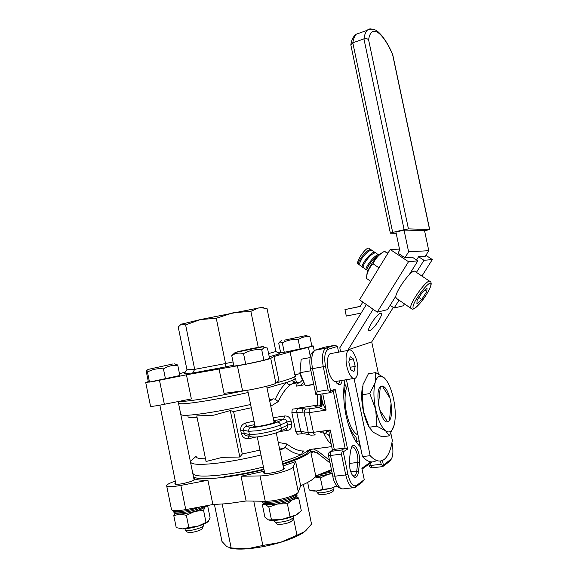 <?xml version="1.0" encoding="UTF-8"?>
<svg xmlns="http://www.w3.org/2000/svg" width="578" height="578" viewBox="0 0 578 578"><rect width="100%" height="100%" fill="white"/><g stroke="black" fill="none" stroke-linecap="round" stroke-linejoin="round"><path stroke-width="0.87" d="M358.476 471.662C357.898 475.788 356.626 477.659 354.661 477.269C352.609 476.366 351.019 473.454 349.892 468.527L349.43 459.655L350.528 450.919L351.583 447.141C354.61 440.804 360.853 453.492 359.487 462.978L358.476 471.662L356.727 471.106L357.753 462.429C358.757 455.356 354.798 445.147 351.821 447.256L351.352 447.632M352.811 475.788L354.646 475.918C355.708 475.253 356.402 473.649 356.727 471.106L350.788 471.8M273.907 421.333L275.482 421.767C273.387 423.248 268.048 424.736 259.457 426.224C255.447 426.795 253.489 426.788 253.583 426.224L254.898 425.394M360.426 446.845C354.227 441.115 349.423 430.61 346.012 415.336C343.361 401.876 342.992 390.078 344.914 379.941M302.988 412.916L302.713 408.675L302.988 412.916M320.27 405.756L320.927 394.687M307.836 450.067L307.128 451.425L301.918 454.373C296.998 454.669 291.428 452.285 285.214 447.213L283.567 448.709L279.362 447.798M269.753 401.168L273.278 398.827L275.316 399.217C278.834 391.27 282.736 385.634 287.028 382.318L292.432 380.353L295.777 382.903M180.943 414.007C180.177 416.131 189.7 415.661 209.518 412.598C222.306 410.517 236.005 407.815 250.606 404.484M188.081 416.268C187.453 417.46 190.444 417.807 197.055 417.316M242.283 454.012L233.591 411.587L230.304 410.553L213.759 415.192L196.766 415.929L206.064 461.49L222.386 457.35L239.827 457.017L242.283 454.012L259.977 450.089M194.259 457.957L190.574 461.338C190.075 464.755 199.807 465.261 219.792 462.862C232.674 461.157 246.409 458.535 260.989 455.002M279.788 449.886L283.567 448.709M196.224 456.215C195.704 457.964 198.803 458.816 205.515 458.788M286.016 428.493L287.548 430.415C290.77 429.721 292.157 427.568 291.724 423.956L287.548 425.148C287.916 427.019 287.302 428.154 285.698 428.558L280.424 431.087M278.249 442.408L286.97 444.012C293.4 449.012 299.122 451.324 304.151 450.948C302.605 451.339 301.861 452.48 301.918 454.373C297.056 456.721 290.496 459.192 282.245 461.793M317.43 453.065L311.282 451.151L309.62 449.54L313.478 449.012L318.167 451.346L329.474 460.24M331.7 446.621L313.478 449.012M331.201 444.207C328.109 441.498 325.335 437.105 322.878 431.029M302.626 433.702L297.403 434.215L295.784 431.65L291.861 412.656L292.23 409.166L299.079 408.335L306.593 409.029L310.01 408.74L319.172 407.324L321.224 406.37M317.698 394.687L317.452 405.127L296.167 408.436M304.96 384.731L296.5 386.104L297.193 383.387L300.22 382.181M296.239 383.012L292.244 383.691L290.481 384.818C286.081 388.084 281.992 393.683 278.228 401.623L270.786 406.204M277.072 422.099L277.296 422.077C278.979 422.142 280.084 423.074 280.605 424.888L281.269 428.11C281.5 430.083 280.756 431.296 279.058 431.737C274.239 434.223 256.068 437.864 253.113 436.939C251.22 437.214 249.978 436.404 249.393 434.504L248.728 431.289C248.511 429.432 249.219 428.139 250.874 427.395L246.17 426.528L254.732 424.577L246.459 426.448L245.657 422.988C241.98 424.209 240.347 426.737 240.751 430.581L241.394 433.724C242.55 437.438 245.043 439.085 248.88 438.673L248.381 435.913C246.344 436.18 244.949 435.342 244.205 433.399L249.393 434.504L257.867 434.02C267.845 432.423 275.648 430.451 281.269 428.11L287.548 425.148L286.89 421.976L280.605 424.888C274.976 427.193 267.173 429.158 257.203 430.776L248.728 431.289L243.562 430.256C243.461 428.349 244.328 427.106 246.17 426.528L251.134 427.315C254.067 428.11 272.224 424.462 277.072 422.099L283.971 419.057C285.532 419.158 286.507 420.134 286.89 421.976L291.124 421.059C290.062 417.432 287.873 415.741 284.571 415.979L273.163 417.721M359.754 443.615L358.924 445.4M342.183 380.396C341.612 383.503 340.493 384.919 338.824 384.645L335.695 381.653M338.614 352.147L337.415 346.388L328.21 349.278C324.858 351.279 323.947 356.944 325.479 366.271L330.623 391.039L335.11 389.088L347.588 449.106L343.253 451.823L347.927 474.328C350.203 483.331 353.071 487.044 356.532 485.484L364.248 479.675L361.871 468.281L370.874 461.873M382.434 460.449L383.431 465.232L391.544 458.701C393.163 455.189 393.343 450.081 392.094 443.369L391.942 442.647M317.452 405.127L314.938 406.327L321.968 405.496M322.011 431.152L322.228 432.2L320.284 432.142L320.133 431.412M326.895 432.127L326.1 430.574M233.591 411.587L251.278 407.757M269.478 399.846L273.278 398.827M230.304 410.553L239.827 457.017M286.97 444.012L285.214 447.213M275.316 399.217L278.228 401.623M307.062 450.168L307.128 451.425L308.963 449.922M267.036 387.983L287.028 382.318C287.721 384.03 288.87 384.861 290.481 384.818M296.485 382.968L295.575 378.568L292.432 380.353L293.689 382.441L294.758 382.874M372.059 461.952L362.045 469.119M370.57 463.021L371.076 465.442L381.162 464.25L380.476 460.991M391.19 459.243L389.521 461.475L382.752 466.59L383.431 465.232M328.21 349.278L326.346 347.913L334.973 345.247L324.583 347.19L315.754 349.885L325.616 348.252C322.437 351.164 321.657 357.341 323.275 366.784L328.073 389.883L330.074 392.686L333.289 391.284L345.08 448.022L334.286 449.417L331.1 451.339L341.966 449.944L345.08 448.022L347.588 449.106M347.927 474.328L345.738 474.943L341.41 454.106L330.508 455.486L334.799 476.2L345.738 474.943C348.115 484.494 351.178 488.706 354.935 487.572L356.532 485.484M364.248 479.675L362.493 481.9L355.326 487.319M337.415 346.388L334.973 345.247M330.623 391.039L329.857 391.956M335.11 389.088L333.289 391.284M381.162 464.25L382.752 466.092M341.966 449.944L342.198 451.367L341.41 454.106M343.253 451.823L342.198 451.367M329.857 392.722L315.928 394.89L317.264 391.646L328.073 389.883M332.74 450.356L334.286 449.417L330.255 429.989C329.691 433.796 329.561 436.383 329.857 437.741L332.495 450.45M324.626 433.659L330.255 429.989L313.435 432.351L309.353 412.634L304.223 413.046L296.76 412.251L291.861 412.656M320.819 394.182L322.51 402.302C322.856 404.058 324.063 406.652 326.129 410.084C321.397 408.805 319.063 407.895 319.121 407.353L321.043 406.522M336.887 383.286L338.737 383.322L340.254 380.721M283.473 467.783L284.622 468.491C282.714 470.376 277.635 471.966 269.384 473.266C265.519 473.693 263.604 473.512 263.64 472.717L264.464 471.908M175.293 481.12L174 481.575C169.484 483.179 167.028 484.509 166.623 485.563C166.854 487.095 171.601 487.044 180.849 485.412L207.928 480.246C201.332 480.412 196.917 479.957 194.685 478.866L194.931 479.263C194.923 480.491 185.574 483.446 179.433 484.126C176.341 484.472 174.816 484.328 174.859 483.699L175.661 482.926M193.478 476.778C196.441 479.111 206.122 479.343 222.516 477.464C235.499 475.853 249.328 473.238 263.994 469.632M282.779 464.387C299.267 459.077 308.58 454.662 310.726 451.151M264.319 471.215L241.055 476.236L246.127 500.989L227.862 503.633L212.877 504.522L185.769 509.608C176.5 511.198 171.724 511.096 171.435 509.297L166.71 486.004M311.253 451.165L310.957 452.769L315.761 475.997C314.396 478.721 309.36 481.965 300.654 485.737L295.661 461.562L283.097 465.955M305.495 531.001L311.528 524.065L303.363 484.537M296.976 535.199L280.467 542.374C291.709 538.913 299.823 535.307 304.808 531.55L296.976 535.199L293.451 518.098M262.853 545.451L247.29 548.804C257.961 547.901 269.023 545.762 280.467 542.374L262.853 545.451L253.756 501.104M229.661 547.944C233.577 549.1 239.451 549.382 247.29 548.804L231.164 547.966L222.212 504.146M231.164 547.966L226.894 546.68L221.981 541.478L214.438 504.507M331.425 469.647L315.761 475.997M300.654 485.737L298.306 491.957C297.8 495.353 275.598 501.668 265.251 501.278L246.127 500.989M314.41 451.476L310.957 452.769M295.661 461.562L293.147 466.959C292.547 469.885 270.309 475.947 260.042 475.925L241.055 476.236M193.868 478.678L194.685 478.866L193.782 478.281M193.341 474.177L193.052 474.675M207.928 480.246L212.877 504.522M145.735 382.564L150.497 406.059C150.28 406.572 152.932 406.37 158.451 405.445L191.361 398.936L186.441 374.797L242.666 364.87C253.944 362.796 269.753 359.133 270.742 358.382L273.979 356.547L290.084 351.865L308.435 347.349L313.24 345.947L311.831 345.926M148.315 381.581L145.714 382.463L153.575 381.429L186.441 374.797M295.394 375.476L295.524 376.119C294.361 377.441 287.902 379.739 276.147 382.997M244.234 390.771L206.324 398.249C191.947 400.655 182.865 401.71 179.072 401.399M300.119 373.518L294.859 374.97L290.084 351.865M219.011 368.735L224.047 393.343L247.875 390.201C259.19 388.308 274.955 384.37 275.865 383.236L278.943 380.584L273.979 356.547M185.617 324.908L194.692 369.364L186.954 369.776L178.234 327.032L181.34 324.027L185.617 324.908L200.378 319.569L216.266 318.276L225.55 363.548L233.035 361.9M192.611 373.056L194.692 369.364L225.55 363.548L225.752 366.871L192.611 373.056L184.411 373.345L186.954 369.776M216.266 318.276L233.259 312.727L250.852 311.34L258.265 347.349M250.852 311.34L258.677 307.922L260.895 307.706L267.029 308.565L275.901 351.518L268.582 353.563M275.901 351.518L279.68 353.801L269.254 356.807M233.693 365.115L225.752 366.871M185.285 372.116L179.476 373.684M280.518 351.959L277.606 352.551M180.56 324.395L200.378 319.569L260.62 307.612C263.561 307.164 264.139 307.207 262.361 307.734M380.331 386.87L378.503 404.224L379.695 409.925L387.65 421.875L389.456 420.762L391.068 403.509L390.569 400.727L389.919 398.018L382.181 385.967L380.288 386.877M369.739 330.587L369.385 330.652C365.441 331.302 376.56 313.868 380.512 313.262L380.772 313.218C384.666 312.669 373.793 329.735 369.739 330.587M375.823 460.904C371.784 463.166 367.333 461.743 362.464 456.62L370.158 455.674L354.083 378.554M390.836 433.254L392.325 440.349C390.873 449.915 388.127 456.295 384.095 459.488L383.315 460.001C379.356 462.263 374.97 460.818 370.158 455.674M340.63 351.778L339.806 347.819L366.365 304.548M404.932 257.774L397.931 253.113L399.73 250.18L395.916 232.067L404.044 230.102L408.617 251.806L404.932 257.774L412.352 257.21L417.851 260.866L408.516 261.711L390.193 249.501L359.538 299.772L377.239 312.156L408.516 261.711M373.121 309.273L348.086 349.798L371.733 341.901L378.438 373.944M404.044 230.102L424.527 230.557L428.775 250.693L425.314 256.235L418.588 256.74L423.985 260.31L432.33 259.551L421.933 276.074M393.278 307.453L371.733 341.901M428.775 250.693L408.617 251.806M362.464 456.62L346.439 379.688M348.209 350.391L348.086 349.798M361.127 313.074L346.309 316.072L344.958 309.598L360.152 306.47L362.839 302.077M399.499 249.089L390.193 249.501M395.908 296.059L387.419 309.671L377.239 312.156M423.985 260.31L416.427 272.382M399.037 300.163L394.109 308.031L403.234 305.805L404.441 303.884M360.239 306.333L344.958 309.598M432.33 259.551L425.892 255.31M390.15 305.292L394.109 308.031M409.123 274.868L417.851 260.866M416.557 260.006L418.588 256.74M362.637 267.361L362.066 266.603C361.886 263.481 371.3 251.416 374.71 252.239L375.649 252.824M372.637 250.845L371.647 250.18C368.851 250.541 365.585 253.33 361.864 258.547L359.025 264.522L362.088 266.993M376.538 253.475L375.563 252.81C373.034 253.077 369.963 255.606 366.358 260.411L364.14 263.9L362.912 267.18L365.975 269.651M366.806 269.926L365.961 269.261C365.823 266.169 375.252 254.089 378.633 254.876L375.563 252.81M378.077 255.736C375.779 256.849 373.323 259.117 370.7 262.535L367.81 267.05L366.806 269.839L367.89 270.952M369.4 248.663L368.612 248.135C365.693 247.644 356.864 260.057 357.637 263.575L358.281 264.514M359.025 264.659L358.187 263.951C357.963 260.808 367.355 248.764 370.794 249.609L371.741 250.195M415.531 271.79L414.462 271.075C410.264 270.728 395.128 291.984 395.764 297.33L396.898 298.696L410.683 308.168M427.063 287.945L422.193 292.41L417.078 300.473L416.904 303.92L421.752 299.426L426.788 291.507L427.063 287.945M424.707 290.105L426.788 291.507M418.949 297.526L421.752 299.426M359.993 261.69L362.254 257.86L365.18 254.399M363.815 264.529L366.517 260.049L369.306 256.849M367.651 267.368L370.736 262.34L373.431 259.327M379.009 267.838L373.034 263.785C369.248 267.665 367.001 272.498 366.308 278.293L370.765 281.356M373.034 263.785C374.79 259.71 377.521 256.249 381.242 253.417L384.392 251.293L387.737 253.532M384.392 251.293L387.809 253.085M382.715 252.369L379.638 254.291C374.349 258.597 367.247 269.875 366.878 274.514M390.367 233.165L350.817 44.846L352.804 42.808L363.938 38.892C366.04 38.35 367.594 38.668 368.598 39.846L408.444 228.902L429.57 229.473L392.628 54.664C382.939 32.028 371.076 23.286 368.598 39.846M424.599 230.889L429.57 229.473M408.444 228.902L404.116 229.676L363.938 38.892C364.545 34.788 365.621 31.935 367.167 30.323C368.511 28.951 370.122 28.575 371.986 29.182M360.224 32.794L356.214 34.218C354.61 35.836 353.476 38.704 352.804 42.808L392.686 232.435L404.116 229.676M392.686 232.435L390.381 233.216L396.176 233.295M350.868 44.549C351.569 39.745 353.346 36.298 356.214 34.218L367.167 30.323C370.18 28.914 372.781 28.77 374.978 29.897C378.691 30.8 387.043 40.72 392.715 54.57L392.628 54.664M387.686 421.875C380.505 424.035 373.952 389.659 380.895 386.357L381.82 385.996M382.181 385.974C385.121 386.48 387.679 390.453 389.839 397.895M391.053 403.697C392.122 411.709 391.588 417.381 389.464 420.705M378.937 376.444C377.326 377.304 376.061 379.334 375.151 382.549L375.7 372.6L384.182 377.766L383.344 377.094L378.937 376.444M394.16 425.083L389.362 435.848L385.562 430.762L376.842 426.174L375.714 409.52L369.804 393.582L375.151 382.549C373.352 389.738 373.54 398.726 375.714 409.52C378.164 420.141 381.444 427.221 385.562 430.762C389.319 433.363 392.122 431.701 393.972 425.776L394.29 424.563C395.814 417.28 395.547 408.603 393.481 398.538C391.219 388.589 388.12 381.661 384.182 377.766M375.7 372.6L368.367 373.829L363.035 384.522L362.269 394.767L363.41 411.348L369.277 427.229L373.027 432.149L381.964 436.831L389.362 435.848M369.277 427.229L376.842 426.174M362.269 394.767L369.804 393.582M362.536 386.53C361.178 393.567 361.467 401.84 363.41 411.348C364.928 418.219 367.001 423.79 369.631 428.06M263.619 503.431L262.34 504.666L264.897 517.144L268.445 519.897L281.024 519.629L296.008 515.063L301.311 510.742L298.725 498.2L296.687 496.567M262.34 504.666L265.259 504.406L268.842 507.058L271.458 519.795M268.842 507.058L277.794 503.958L287.382 503.77L290.012 516.544M287.382 503.77L292.8 499.515L298.725 498.2M264.659 504.11L265.259 504.406C267.585 505.129 271.768 504.977 277.794 503.958C283.906 502.824 288.906 501.343 292.8 499.515L295.481 497.817M268.878 520.048C271.378 520.706 275.424 520.561 281.024 519.629C287.136 518.502 292.128 516.985 296.008 515.063L298.508 513.43M329.236 430.639L329.048 430.162L329.236 430.639M326.678 430.494L327.249 431.903M328.933 435.566L329.677 436.982M321.281 396.392L321.346 405.59M348.202 424.006C350.492 430.126 353.093 434.418 355.99 436.881L353.396 437.228M343.715 395.504L345.268 385.389L344.553 381.935M344.076 385.584L345.268 385.389M355.99 436.881L357.031 441.895L359.126 440.595M344.878 380.114L345.536 379.84M356.221 442.004L357.031 441.895M205.819 506.328L207.675 505.909L210.074 517.693L208.34 521.363L197.727 526.269C192.033 527.902 187.048 528.776 182.764 528.906L188.825 527.432L197.727 526.269C202.813 524.723 206.238 523.206 208.001 521.703M174.997 513.156L173.797 515.648L176.225 527.62L182.764 528.906L179.238 528.516M173.797 515.648L179.758 514.102L186.362 515.301L188.825 527.432M186.362 515.301L194.714 511.429L203.557 510.331L206.006 522.36M203.557 510.331L205.074 507.079M205.269 506.827C203.658 508.286 200.14 509.818 194.714 511.429C189.013 513.026 184.028 513.914 179.758 514.102M307.655 482.413L309.23 490.036L316.238 491.018L322.784 489.393L330.695 488.439L336.757 485.686M315.097 477.023L320.414 477.941L322.784 489.393M320.414 477.941L327.791 474.422L332.249 473.613M315.205 476.886L327.791 474.422L332.112 472.97M310.863 490.462C311.78 490.946 313.565 491.134 316.238 491.018L330.695 488.439L337.003 485.982M274.579 521.284C274.275 523.242 285.135 522.086 290.712 519.535L293.66 517.469L292.721 520.308L290.228 522.071C285.51 524.239 276.342 525.207 276.58 523.531L275.135 521.905M293.66 517.469L293.61 516.97M240.123 351.128C249.978 348.83 267.253 345.528 262.715 346.822L235.195 352.501L240.123 351.128M231.756 355.68L233.902 366.12L245.729 364.241L263.886 360.296L269.572 358.367L267.441 348.035L264.435 347.436L261.711 349.748C255.317 349.163 249.263 350.463 243.548 353.635C239.162 352.472 235.232 353.151 231.756 355.68L233.873 353.685M263.886 360.296L261.711 349.748M245.729 364.241L243.548 353.635M185.155 529.809L186.94 530.575C191.463 531.03 203.153 527.548 203.391 525.691L202.488 528.422C202.271 530.019 192.402 532.967 188.58 532.562L187.062 531.905L185.61 530.308M203.391 525.691L203.355 525.286M172.569 364.017L148.069 369.421L172.569 364.017M176.348 364.508L177.829 365.592C172.757 364.913 167.967 366.026 163.451 368.916C157.743 368.2 152.419 369.255 147.469 372.08L146.696 370.65L146.342 371.842L148.329 381.646L149.5 382.087L147.469 372.08M177.829 365.592L179.852 375.512L149.5 382.087M165.496 378.973L163.451 368.916M316.773 492.059L319.331 492.839C324.106 492.998 333.679 490.325 333.918 488.793L333.08 491.329C330.876 493.2 326.765 494.349 320.739 494.768L318.565 494.089L317.185 492.521M284.557 340.131L306.051 335.558L284.557 340.131M282.317 342.862L279.911 341.836L278.704 343.18L280.619 352.457L284.275 352.313L282.317 342.862C287.244 340.139 292.533 339.084 298.19 339.705C301.81 337.111 305.74 336.194 309.974 336.952L307.294 335.999M309.974 336.952L311.918 346.33L284.275 352.313M300.155 349.206L298.19 339.705M333.918 488.793L333.889 488.417M300.567 365.953L299.96 372.543M300.004 372.824C300.538 376.076 301.543 378.482 303.002 380.042M357.847 368.186C357.551 358.295 352.045 347.573 348.541 350.326C346.764 351.727 345.933 355 346.063 360.145C346.301 370.187 351.923 380.96 355.347 378.2C357.175 376.755 358.013 373.41 357.847 368.186M331.866 353.382L330.081 353.707C328.21 355.109 327.314 358.36 327.394 363.468C327.531 373.417 333.26 384.052 336.851 381.292L353.628 378.489M350.702 369.609L353.909 371.755L355.21 366.38L353.346 358.887L350.16 356.669L348.816 362.016L350.702 369.609M355.21 366.38L350.116 367.261M353.346 358.887L349.423 359.588M357.963 435.032C353.086 432.423 349.271 425.162 346.525 413.248C344.264 401.081 344.604 391.682 347.551 385.027M313.803 384.659L305.357 385.707L299.946 372.694L301.189 359.22L310.155 357.58M305.357 385.707L313.731 384.305M299.946 372.694L310.928 370.765M192.871 472.602C192.423 476.315 202.213 477.06 222.234 474.827C235.145 473.201 248.88 470.6 263.452 467.017M178.747 401.464L178.653 402.779C177.829 404.6 187.301 403.899 207.083 400.677C219.85 398.509 233.534 395.785 248.143 392.505M291.124 421.059L291.724 423.956M287.548 430.415L279.745 431.535M245.657 422.988L254.017 421.087M256.177 436.997L248.88 438.673M302.41 379.797L303.804 381.964L300.336 385.512M314.562 350.42L315.003 350.232C311.744 353.144 310.906 359.292 312.503 368.685L325.479 366.271M325.616 348.252L315.003 350.232C312.257 351.865 310.718 353.938 310.393 356.453C309.584 359.769 309.627 363.909 310.531 368.872L312.503 368.685L317.264 391.646M322.762 393.871L326.129 410.084L309.353 412.634C309.028 410.676 309.23 409.383 309.952 408.769L319.121 407.353L321.96 405.51L322.611 402.837M328.477 455.428L332.733 475.954L334.799 476.2C337.169 485.693 340.276 489.869 344.12 488.728L352.833 487.796M389.521 461.475L390.627 459.813M315.436 434.938L311.99 435.118C310.111 435.393 308.869 434.569 308.276 432.633L304.223 413.046C303.985 411.182 304.678 409.867 306.297 409.123L298.79 408.422C297.208 409.152 296.528 410.431 296.76 412.251L300.712 431.376L308.276 432.633L313.435 432.351C313.933 434.309 314.598 435.169 315.436 434.938M309.635 434.707L304.346 433.796C302.504 434.064 301.29 433.262 300.712 431.376L295.784 431.65M382.6 466.605L372.68 467.768C372.03 467.942 371.495 467.169 371.076 465.442L369.075 465.239L368.865 464.242M318.167 451.346L317.575 453.188L330.052 463.007M330.508 455.486C330.161 453.398 330.356 452.018 331.1 451.339L330.992 451.36C329.077 451.982 328.232 453.304 328.456 455.327L330.508 455.486M329.561 452.068L334.185 449.431M299.079 408.335L295.726 408.509M306.593 409.029L310.01 408.74M250.505 436.368L248.403 435.906M251.134 427.315L250.874 427.395C253.489 428.154 272.122 424.541 277.296 422.077L283.971 419.057L273.755 420.589M240.751 430.581L243.562 430.256L244.205 433.399L241.394 433.724M349.278 463.455L357.753 462.429L359.487 462.978M273.748 420.574L283.791 419.057L284.571 415.979M180.849 485.412L185.769 509.608M260.042 475.925L265.251 501.278M293.147 466.959L298.306 491.957M242.594 390.995L237.414 365.787M275.865 383.236L270.742 358.382M164.369 404.34L159.477 380.273M310.357 356.604L308.435 347.349M414.462 271.075L429.476 281.118C430.675 281.428 431.239 282.432 431.174 284.138C429.822 292.446 414.744 312.019 411.644 308.833L410.633 307.539C410.257 302.352 425.516 280.951 429.476 281.118L430.429 281.674M412.995 307.221C412.396 314.374 430.675 291.384 430.877 284.781C432.033 276.797 412.8 300.871 412.995 307.221M296.789 493.533L296.767 493.764C296.767 496.401 280.944 501.523 270.41 502.203C265.909 502.52 263.272 502.195 262.513 501.242L262.665 501.935C262.578 503.33 265.251 503.857 270.677 503.51C281.211 502.831 297.034 497.701 297.034 495.043L296.911 494.428M173.667 510.865L173.819 511.617C172.374 514.998 194.757 511.422 203.413 506.848L204.93 506.01M200.248 506.892C190.408 510.858 173.328 513.213 173.566 510.62M331.627 470.637L322.777 473.151M317.3 475.369L331.873 471.8M353.346 476.041L354.661 477.269M353.396 476.055L354.646 475.918M309.794 449.98L308.247 451.888C307.691 453.99 299.166 457.971 282.664 463.838M263.893 469.134C249.797 472.623 236.496 475.145 223.975 476.705M295.575 378.568L293.523 377.362M196.224 456.201L190.61 461.237M299.91 382.39L292.244 383.691L293.689 382.441L295.459 382.867M369.096 465.333C369.602 466.93 370.686 467.754 372.34 467.804M315.884 394.687L310.538 368.909M297.193 383.387C299.353 383.048 301.08 381.877 302.373 379.862L302.561 379.551M341.728 488.88C336.837 487.196 333.846 482.926 332.762 476.077M329.749 437.214C328.672 433.803 326.1 433.789 324.749 433.645M337.162 383.582L338.737 383.322M337.465 383.525L338.824 384.645M311.065 451.216L311.246 452.112M295.524 376.119L295.264 374.855M314.201 350.6L313.24 345.947M368.728 330.175L369.385 330.652M368.612 248.135L370.794 249.609M371.647 250.18L374.71 252.239M367.81 267.05L368.027 266.523M366.358 260.411L366.517 260.049M361.864 258.547L362.254 257.86M379.638 254.291L381.242 253.417M392.715 54.563L429.678 229.488M263.705 503.496L262.412 504.623M296.601 496.69L297.085 496.842M293.689 517.346L293.458 516.219M283.791 469.3L276.277 432.828M274.167 422.59L266.668 386.22M262.715 346.822L264.435 347.436M235.195 352.501L231.966 355.405M274.586 521.161L274.427 520.41M264.775 473.425L257.268 436.91M255.158 426.651L247.673 390.229M203.413 525.59L203.167 524.376M194.136 480.022L178.168 401.58M174.556 363.88L177.403 364.877M148.069 369.421L146.696 370.65M185.162 529.708L184.974 528.791M175.936 484.277L159.875 405.2M316.773 491.972L316.578 491.004M281.226 340.652L279.911 341.836M306.051 335.558L309.952 336.938M333.947 488.699L333.687 487.449M348.541 350.326L330.081 353.707M262.961 502.73L264.067 503.749C264.514 503.835 264.182 504.941 271.494 504.71M271.812 504.688C279.745 504.168 291.471 500.707 294.484 498.525C296.232 497.629 297.078 496.466 297.034 495.043L296.731 493.569M206.31 505.75L203.051 508.25M202.632 508.459C196.39 511.241 189.346 513.069 181.492 513.95C174.303 514.037 175.062 513.163 174.021 512.224M315.241 476.836C321.484 476.12 327.105 474.82 332.104 472.92"/></g></svg>
